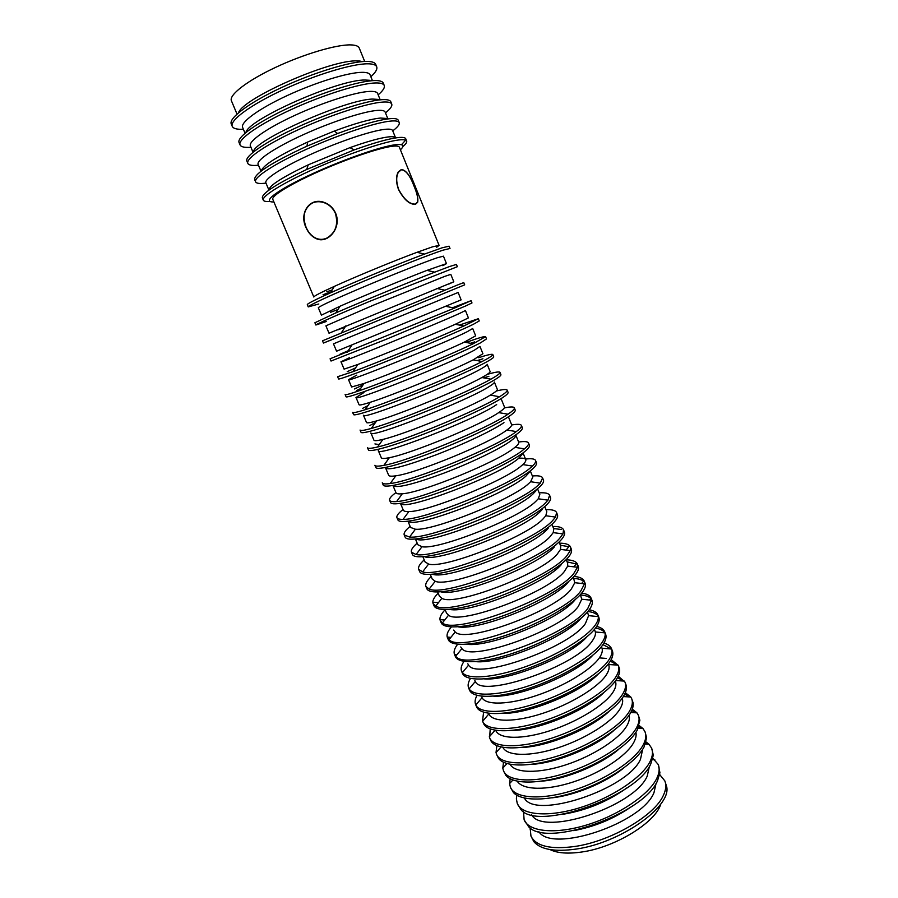 <?xml version="1.0" encoding="UTF-8"?>
<svg xmlns="http://www.w3.org/2000/svg" width="898" height="898" viewBox="0 0 898 898"><rect width="100%" height="100%" fill="white"/><g stroke="black" fill="none" stroke-linecap="round" stroke-linejoin="round"><path stroke-width="1.35" d="M312.156 203.116C304.153 208.381 302.132 216.429 306.083 227.261C308.396 232.593 311.718 236.264 316.074 238.284C319.643 239.766 323.19 239.71 326.726 238.138C335.616 232.851 338.512 224.612 335.414 213.41C333.124 208.325 329.532 204.811 324.627 202.869C320.159 201.264 316.006 201.343 312.156 203.116M325.974 238.453L327.074 238.273M326.793 291.805L332.148 289.953M398.488 189.512C395.951 182.148 395.861 176.311 398.241 172.023L401.384 169.475C405.918 170.036 410.173 175.649 414.146 186.29C417.177 193.418 418.356 198.716 417.693 202.207L415.505 204.306C409.701 204.699 404.033 199.76 398.488 189.512M391.999 146.318C396.422 145.745 398.88 146.037 399.352 147.182L439.088 245.39L432.713 246.782L417.02 252.304C394.301 260.712 356.394 276.337 334.337 286.383C320.586 292.647 313.75 296.205 313.817 297.025L272.801 199.345C271.14 196.011 290.245 184.191 318.599 171.552C346.886 158.912 378.81 148.013 391.999 146.318M323.056 294.701L330.924 291.94M436.709 247.219L439.088 245.39M442.119 247.803L449.09 246.187L450.01 248.477L443.062 250.149C429.547 254.549 394.368 268.345 362.231 281.882C330.049 295.453 307.52 305.96 308.239 306.903L307.284 304.635C307.206 303.793 314.895 299.876 330.341 292.894C355.361 281.59 398.734 263.709 424.44 254.1L442.119 247.803M437.18 257.793L443.444 256.166L446.463 263.619L426.988 270.377C403.999 279.199 362.534 296.295 340.016 306.229L321.428 315.153L318.319 307.733C319.778 306.038 335.65 298.765 365.935 285.934C394.143 274.07 425.102 261.857 437.18 257.793M330.442 312.336L337.917 309.541M442.849 265.718L446.463 263.619M449.674 266.493L456.442 264.416L457.363 266.695L370.201 301.122C338.03 314.536 315.344 324.56 315.86 325.02L314.906 322.752L335.773 312.942C361.299 301.784 408.747 282.219 434.722 272.161L449.674 266.493M444.712 276.393L450.796 274.35L453.804 281.781L329.016 333.214L325.907 325.828L373.837 305.006L444.712 276.393M337.794 329.914L345.09 327.007M448.764 284.105L453.804 281.781M457.205 285.115L463.772 282.589L464.681 284.846L323.46 343.058L322.505 340.813L457.205 285.115M452.222 294.914L458.126 292.467L461.123 299.876L336.57 351.208L333.472 343.844L452.222 294.914M471.068 300.684L471.989 302.94L465.635 305.982L386.039 339.354L331.025 361.041L330.082 358.796L454.399 308.115L471.068 300.684L452.57 307.733M348.177 350.759L339.938 354.295M459.697 313.368L465.433 310.517L468.408 317.892L455.331 324.279C432.937 334.314 380.842 355.788 357.875 364.453L344.091 369.134L341.016 361.793C336.907 364.655 436.024 324.245 459.697 313.368M478.342 318.711L479.251 320.956L473.1 324.447C460.416 330.61 425.966 345.382 393.908 358.358C361.793 371.357 338.647 379.91 338.557 378.945L337.614 376.711L353.037 371.66C378.99 362.029 438.639 337.446 463.851 325.985L478.342 318.711L459.372 325.098M355.586 367.877L347.223 371.66M464.94 325.503L463.694 325.963M467.151 331.755L472.707 328.5L475.671 335.841L464.356 342.116C442.546 352.577 386.892 375.51 364.038 383.457L351.589 386.993L348.525 379.686C344.821 383.491 443.893 343.519 467.151 331.755M485.594 336.66L486.503 338.905L480.542 342.845C468.06 349.434 433.779 364.453 401.743 377.283C369.65 390.147 346.347 398.218 346.067 396.781L345.135 394.559C345.438 395.142 350.074 393.885 359.043 390.798C384.838 382.009 448.573 355.731 473.078 343.799L485.594 336.66C484.886 336.054 478.365 337.985 466.017 342.43M363.084 384.86L354.486 388.969M474.638 341.88L470.507 343.294M360.513 388.632L356.573 390.54M474.571 350.063L479.947 346.415L482.911 353.733L473.19 359.862C452.132 370.762 392.909 395.176 370.279 402.282C363.118 404.583 359.38 405.413 359.065 404.774L356.001 397.5C352.712 402.248 451.728 362.725 474.571 350.063M492.811 354.553L493.709 356.787C493.945 357.382 492.025 358.841 487.951 361.164C475.671 368.191 441.569 383.446 409.544 396.13C377.474 408.859 354.025 416.448 353.543 414.562L352.611 412.339C352.981 413.102 357.157 412.227 365.138 409.724C390.652 401.922 458.474 373.961 482.091 361.524L487.03 358.874C491.105 356.573 493.036 355.137 492.811 354.553C492.25 353.778 487.524 354.822 478.645 357.696M482.933 358.773L477.175 360.603M367.978 405.615L362.624 408.366M481.957 368.303C485.65 366.171 487.378 364.824 487.165 364.262L490.117 371.548C490.353 372.176 488.647 373.579 484.976 375.757L481.856 377.53C461.707 388.901 398.892 414.786 376.588 420.926C370.223 422.745 366.867 423.261 366.507 422.498L363.454 415.246C360.569 420.926 459.529 381.852 481.957 368.303M500.006 372.378L500.904 374.601C501.196 375.353 499.333 376.958 495.326 379.416C483.247 386.87 449.337 402.36 417.323 414.91C385.264 427.493 361.67 434.621 360.996 432.264L360.064 430.052C360.48 430.961 364.229 430.423 371.312 428.458C396.433 421.791 468.374 392.134 490.903 379.169L494.405 377.138C498.424 374.691 500.287 373.108 500.006 372.378C499.411 371.424 495.112 372.109 487.109 374.444M488.882 376.329L483.719 377.867M375.499 422.475L369.83 425.54M489.32 386.477C492.957 384.221 494.63 382.739 494.36 382.032L497.301 389.305C497.593 390.058 495.932 391.595 492.329 393.896L490.342 395.12C471.27 406.962 404.83 434.34 382.952 439.38C377.317 440.772 374.309 441.03 373.916 440.155L370.885 432.926C368.393 439.537 467.308 400.901 489.32 386.477M507.168 390.136L508.066 392.347C508.414 393.245 506.618 394.997 502.678 397.601C490.802 405.469 457.06 421.196 425.068 433.611C393.032 446.059 369.291 452.715 368.427 449.909L367.495 447.698C367.956 448.719 371.301 448.495 377.553 447.002C402.169 441.603 478.264 410.24 499.546 396.725L501.769 395.333C505.709 392.752 507.516 391.012 507.168 390.136C506.595 389.07 502.959 389.362 496.268 391.034M501.522 399.745L504.452 406.985C504.799 407.883 503.206 409.544 499.658 411.969L498.682 412.62C480.812 424.967 410.745 453.849 389.362 457.677C384.411 458.687 381.729 458.71 381.302 457.744L378.283 450.549C376.195 458.07 475.042 419.871 496.661 404.571M514.307 407.827L515.194 410.027C515.609 411.082 513.88 412.979 510.008 415.718C498.311 424.002 464.76 439.953 432.78 452.233C400.755 464.558 376.879 470.743 375.824 467.476L374.893 465.287C375.386 466.399 378.372 466.421 383.85 465.366C407.883 461.359 488.142 428.279 508.01 414.191L509.087 413.45C512.971 410.734 514.711 408.859 514.307 407.827C513.701 406.626 510.356 406.671 504.272 407.95M508.661 417.39L511.579 424.608C511.983 425.641 510.446 427.426 506.955 429.974L506.876 430.03C490.353 442.905 416.616 473.302 395.816 475.805C391.494 476.468 389.103 476.288 388.654 475.267L385.646 468.094C388.823 470.574 405.57 466.174 435.878 454.904C463.963 444.151 493.507 430.063 503.969 422.61M521.424 425.45L522.31 427.65C522.782 428.851 521.109 430.883 517.304 433.756C505.81 442.456 472.415 458.642 440.469 470.788C408.467 482.967 384.434 488.703 383.188 484.987L382.267 482.798C382.773 483.977 385.422 484.224 390.215 483.539C413.54 481.07 498.008 446.261 516.305 431.568L516.395 431.511C520.211 428.649 521.884 426.629 521.424 425.45C520.773 424.103 517.506 423.957 511.647 424.99M515.912 435.317L518.674 442.153C519.111 443.242 517.854 444.97 514.924 447.35L514.217 447.911C497.851 461.673 422.105 492.699 402.315 493.765C398.555 494.136 396.445 493.799 395.984 492.733L392.987 485.582C396.355 488.512 413.181 484.415 443.489 473.302C471.562 462.672 500.961 448.394 511.243 440.57C514.296 438.258 515.834 436.54 515.845 435.395M395.939 492.609C391.169 496.134 389.059 498.682 389.609 500.253C390.136 501.466 392.471 501.903 396.624 501.544C418.782 500.725 505.54 465.198 523.657 449.494L524.443 448.854C527.642 446.194 528.989 444.241 528.507 443.006C527.788 441.502 524.499 441.176 518.629 442.041M389.609 500.253L390.529 502.431C391.966 506.584 416.133 501.32 448.113 489.264C480.06 477.265 513.274 460.842 524.567 451.728C528.316 448.731 529.921 446.542 529.382 445.195L528.507 443.006M400.575 503.408C402.955 512.073 498.738 475.783 518.494 458.463L522.838 453.658M518.662 458.283C522.816 457.913 525.173 458.373 525.757 459.641C526.194 460.741 525.218 462.391 522.838 464.592L521.457 465.77C505.114 480.486 427.56 511.995 408.848 511.568C405.604 511.692 403.752 511.209 403.292 510.12L400.474 503.419M403.045 509.525C398.342 513.185 396.31 515.89 396.927 517.641C397.455 518.876 399.498 519.459 403.067 519.37C423.991 520.279 512.814 484.202 530.909 467.409L532.435 466.051C535.017 463.604 536.061 461.752 535.556 460.494C534.77 458.822 531.425 458.339 525.51 459.046M396.927 517.641L397.848 519.807C399.475 524.41 423.777 519.594 455.735 507.673C487.659 495.797 520.705 479.15 531.807 469.643C535.489 466.5 537.038 464.176 536.443 462.683L535.556 460.494M408.399 521.233C414.573 529.045 507.011 493.833 525.723 476.288L529.562 472.09M530.415 471.158L532.806 477.062L530.617 481.732L528.675 483.573C512.354 499.266 433.016 531.189 415.404 529.225L410.566 527.452L407.973 521.278M410.117 526.385C405.492 530.179 403.528 533.042 404.223 534.961L409.555 537.038C429.188 539.698 520.065 503.161 538.115 485.246L540.27 483.158L542.594 477.927C541.741 476.075 538.329 475.435 532.368 475.996M404.223 534.961L405.133 537.116C406.94 542.156 431.388 537.801 463.334 526.004C495.236 514.273 528.103 497.402 539.024 487.479C542.639 484.202 544.121 481.743 543.47 480.093L542.594 477.927M416.38 538.98C425.888 546.063 515.149 511.815 532.918 494.046L536.027 490.701M537.621 488.983L539.821 494.428L538.272 498.783L535.859 501.309C519.572 517.989 438.46 550.261 421.993 546.714L417.817 544.716L415.448 539.069M417.166 543.178C412.609 547.118 410.712 550.126 411.486 552.214L416.066 554.526C434.396 559.005 527.294 522.086 545.311 503.026L547.982 500.164L549.598 495.281C548.678 493.271 545.209 492.463 539.193 492.879M411.486 552.214L412.384 554.369C414.382 559.847 438.965 555.929 470.889 544.267C502.779 532.66 535.477 515.564 546.209 505.248C549.756 501.836 551.181 499.243 550.474 497.447L549.598 495.281M424.507 556.659C436.967 563.091 523.175 529.73 540.091 511.737L542.212 509.48M544.805 506.73L546.815 511.714L545.804 515.755L543.021 518.965C526.767 536.678 443.893 569.231 428.593 564.056L425.035 561.912L422.891 556.794M424.193 559.903C419.703 563.989 417.884 567.154 418.715 569.411L422.621 571.869C439.593 578.2 534.512 540.966 552.472 520.739L555.548 517.08L556.58 512.578C555.593 510.401 552.068 509.435 546.006 509.705M418.715 569.411L419.624 571.555C421.802 577.459 446.519 573.99 478.432 562.462C510.3 550.979 542.83 533.67 553.359 522.95C556.861 519.414 558.219 516.676 557.445 514.745L556.58 512.578M432.746 574.282C447.877 580.108 531.111 547.567 547.23 529.36L548.139 528.406M551.956 524.421L553.785 528.944L553.213 532.626L550.148 536.566C533.951 555.312 449.326 588.089 435.227 581.253L432.23 579.053L430.299 574.451M431.197 576.572C426.774 580.804 425.023 584.115 425.933 586.529L429.199 589.043C444.779 597.271 541.696 559.802 559.6 538.385L562.979 533.895L563.529 529.82C562.474 527.463 558.893 526.34 552.786 526.464M425.933 586.529L426.831 588.673C429.188 595.015 454.04 591.984 485.93 580.579C517.776 569.231 550.148 551.698 560.487 540.585C563.922 536.914 565.224 534.041 564.404 531.964L563.529 529.82M561.385 529.483L553.628 528.552M559.084 542.033L560.734 546.119L560.52 549.408L557.254 554.088C541.101 573.912 454.736 606.835 441.872 598.304L439.403 596.126L437.685 592.04M438.168 593.185C433.824 597.552 432.129 601.02 433.117 603.602L435.799 606.06C449.954 616.23 548.858 578.604 566.705 555.963L570.286 550.62L570.466 546.983C569.343 544.469 565.695 543.189 559.544 543.167M433.117 603.602L434.003 605.723C436.551 612.492 461.538 609.91 493.406 598.629C525.24 587.415 557.434 569.658 567.592 558.152C570.971 554.358 572.206 551.35 571.33 549.127L570.466 546.983M566.043 550.092L568.849 546.702L560.386 545.243M555.66 545.434L555.065 545.479M566.2 559.622L567.648 563.214L567.704 566.099L564.326 571.555C548.229 592.467 460.135 625.468 448.54 615.22L446.542 613.132L445.038 609.562M445.116 609.742C440.839 614.243 439.223 617.858 440.267 620.597L442.422 622.92C455.106 635.066 555.997 597.372 573.788 573.474L577.47 567.255L577.369 564.09C576.179 561.407 572.475 559.982 566.268 559.802M440.267 620.597L441.165 622.718C443.881 629.913 469.003 627.758 500.848 616.6C532.66 605.521 564.696 587.55 574.675 575.652C577.986 571.734 579.165 568.591 578.222 566.234L577.369 564.09M573.822 566.829L576.235 563.944L567.109 561.879M573.294 577.178L574.776 582.701L571.375 588.953C555.323 610.977 465.512 643.978 455.219 631.979L453.658 630.082M451.38 626.972C447.664 631.283 446.34 634.807 447.395 637.546L449.056 639.634C460.259 653.766 563.102 616.095 580.838 590.918L584.542 583.801L584.239 581.141C583.071 578.447 579.648 576.886 573.968 576.449M447.395 637.546L448.282 639.657C451.189 647.267 476.434 645.539 508.268 634.516C540.057 623.549 571.925 605.375 581.724 593.095C584.968 589.043 586.102 585.765 585.103 583.262L584.239 581.141M581.635 583.476L583.565 581.219C581.601 579.614 578.346 578.694 573.811 578.458M580.366 594.656L581.747 599.213L578.402 606.285C562.406 629.453 470.866 662.387 461.909 648.614L460.741 646.964M457.643 644.248C454.489 648.334 453.434 651.724 454.5 654.418L455.724 656.202C465.389 672.355 570.196 634.774 587.864 608.294L591.479 600.246L591.097 598.124C589.952 595.453 586.821 593.791 581.702 593.118M454.5 654.418L455.387 656.528C458.463 664.554 483.842 663.263 515.654 652.352C547.432 641.52 579.131 623.122 588.74 610.46C591.928 606.285 593.006 602.872 591.95 600.234L591.097 598.124M589.503 600.032L590.828 598.506C588.897 596.53 585.451 595.352 580.501 594.97M587.415 612.077L588.605 615.646L585.395 623.56C569.455 647.885 476.209 680.673 468.61 665.104L467.813 663.79M464.019 661.399C461.325 665.295 460.517 668.572 461.583 671.233L462.403 672.624C467.824 679.831 493.967 677.844 524.892 666.933C555.795 656.079 585.676 638.209 594.869 625.603C597.439 622.112 598.584 619.104 598.315 616.6L597.922 615.04C596.8 612.402 593.904 610.651 589.256 609.776M461.583 671.233L462.459 673.332C465.714 681.773 491.228 680.909 523.018 670.121C554.773 659.413 586.304 640.813 595.744 627.769C598.865 623.47 599.886 619.923 598.775 617.15L597.922 615.04M597.417 616.511L598.023 615.826C596.261 613.536 592.882 612.099 587.898 611.504M594.431 629.419L595.363 631.979C595.845 634.392 594.846 637.322 592.377 640.757C576.482 666.271 481.519 698.846 475.334 681.447L474.851 680.549M470.485 678.439C468.184 682.166 467.566 685.354 468.633 687.991L469.093 688.889C473.841 696.971 499.872 695.804 531.122 685.039C562.339 674.342 592.725 655.978 601.84 642.856C604.59 638.938 605.645 635.604 605.028 632.865L604.724 631.9C603.613 629.285 600.93 627.455 596.676 626.422M468.633 687.991L469.508 690.079C472.932 698.936 498.57 698.487 530.348 687.823C562.081 677.238 593.455 658.425 602.704 645.011C605.78 640.577 606.734 636.907 605.566 633.999L604.724 631.9M604.971 632.865C603.344 630.463 600.19 628.869 595.509 628.072M601.424 646.706L602.019 648.221C602.839 650.848 601.941 654.081 599.314 657.897C591.142 669.886 564 686.33 536.342 695.591C508.672 704.919 485.796 705.413 482.058 697.667L481.856 697.252M477.018 695.378C475.053 698.97 474.604 702.068 475.659 704.683L475.805 705.02C479.858 713.977 505.754 713.652 537.33 703.055C568.872 692.538 599.741 673.702 608.788 660.041C611.695 655.686 612.638 652.015 611.628 649.041L611.504 648.693C610.415 646.1 607.901 644.214 603.972 643.047M476.423 706.501L476.535 706.76C480.127 716.02 505.9 715.998 537.644 705.458C569.366 694.996 600.582 675.981 609.652 662.185C612.672 657.639 613.559 653.834 612.346 650.781L611.504 648.693M611.314 649.007L602.973 644.629M618.127 665.126L608.631 664.52C609.753 667.337 608.956 670.817 606.24 674.97C598.147 687.408 570.701 704.212 542.83 713.315C514.947 722.486 492.138 722.318 488.849 713.888L482.653 721.319C486.402 730.927 512.275 731.264 544.008 720.825C575.719 710.475 606.79 691.28 615.714 677.159C618.666 672.501 619.519 668.595 618.251 665.429L611.179 659.637M606.105 658.414L599.303 657.875M482.653 721.319L483.708 723.777C487.984 733.161 514.026 733.273 545.557 722.811C577.066 712.417 607.733 693.357 616.567 679.292C619.407 674.825 620.294 671.03 619.238 667.91L618.251 665.429M617.543 665.081L610.314 661.153M615.377 681.189C616.544 684.119 615.804 687.722 613.132 691.988C605.196 704.739 577.885 721.723 550.036 730.714C522.165 739.784 499.254 739.245 495.808 730.467M490.218 728.974L489.635 737.887C493.552 747.899 519.549 748.651 551.26 738.336C582.948 728.098 613.862 708.702 622.606 694.21C625.513 689.44 626.299 685.399 624.974 682.098L618.284 676.194M489.635 737.887L491.038 741.018C496.347 750.324 522.748 750.369 553.898 739.941C585.036 729.591 614.894 710.599 623.459 696.343C626.041 692.1 626.95 688.429 626.187 685.32L624.974 682.098M623.672 681.054L617.543 677.653M622.235 698.195C623.246 701.181 622.505 704.762 620.002 708.937C612.268 721.913 585.451 738.919 557.804 747.866C530.146 756.879 506.988 756.239 502.914 747.372M496.852 745.654L496.033 752.558L496.583 754.399C500.669 764.815 526.789 765.972 558.477 755.768C590.143 745.666 620.911 726.055 629.476 711.205C632.315 706.311 633.056 702.146 631.687 698.711L630.778 697.016L625.334 692.695M496.583 754.399L498.446 758.238C504.743 767.453 531.459 767.42 562.215 757.014C592.972 746.676 622.022 727.762 630.329 713.326C632.652 709.341 633.561 705.817 633.068 702.752L631.687 698.711M629.7 696.96L624.694 694.132M629.094 715.268C629.913 718.265 629.161 721.779 626.838 725.82C619.328 738.998 593.073 756.004 565.684 764.905C538.261 773.874 514.857 773.212 510.075 764.321M503.509 762.256L502.79 768.138L503.509 770.843C507.763 781.664 534.007 783.224 565.673 773.144C597.316 763.154 627.927 743.353 636.323 728.132C639.107 723.115 639.791 718.827 638.366 715.257L636.951 712.844L632.304 709.173M503.509 770.843L505.911 775.434C513.162 784.526 540.158 784.392 570.511 774.009C600.863 763.693 629.128 744.846 637.176 730.242L639.881 720.207L638.366 715.257M635.627 712.765L631.754 710.554M635.907 732.308C636.559 735.305 635.806 738.751 633.662 742.646C626.355 756.015 600.65 773.021 573.496 781.889C546.332 790.824 522.703 790.139 517.259 781.215M510.165 778.779L509.581 783.572L510.401 787.243C514.823 798.445 541.191 800.41 572.845 790.453C604.466 780.575 634.92 760.572 643.136 745.003C645.875 739.873 646.493 735.451 645.022 731.758L643.013 728.57L639.23 725.584M510.401 787.243L513.443 792.586C521.626 801.566 548.846 801.319 578.783 790.947C608.721 780.62 636.188 761.863 643.989 747.102L646.639 737.696L645.022 731.758M641.453 728.503L638.759 726.942M642.676 749.325L640.454 759.405C627.253 789.544 534.68 819.863 524.432 798.053M516.833 795.235L516.372 798.872L517.282 803.575C521.861 815.171 548.352 817.528 579.985 807.684C611.583 797.94 641.879 777.735 649.928 761.807C652.61 756.554 653.183 752.019 651.645 748.191L648.973 744.218L646.089 741.961M517.282 803.575L521.031 809.727C537.678 831.324 637.153 796.649 650.781 763.906L653.317 755.207L651.645 748.191M647.189 744.161L645.684 743.286M649.411 766.297L647.222 776.108C634.516 806.584 543.279 836.667 531.627 814.845M523.5 811.624L524.129 819.84C528.877 831.829 555.48 834.59 587.09 824.858C618.677 815.227 648.816 794.831 656.696 778.544C659.323 773.178 659.839 768.52 658.256 764.557L652.902 758.282M524.129 819.84L528.697 826.822C547.353 847.97 644.517 813.532 657.549 780.631L659.929 772.74L658.256 764.557M656.112 783.247L653.957 792.743C641.733 823.556 551.81 853.426 538.811 831.593M530.157 827.945L530.954 836.06C535.96 846.253 550.654 849.71 575.012 846.444C611.01 841.246 654.866 815.451 663.442 795.224C666.013 789.746 666.473 784.964 664.834 780.878L659.671 774.559M530.954 836.06L533.861 841.684C540.652 849.587 554.74 852.045 576.112 849.07C620.226 842.986 671.311 806.875 666.731 786.929L664.834 780.878M550.025 849.575C557.434 853.223 568.108 854.02 582.039 851.966C615.579 847.263 655.888 822.265 660.827 803.912M401.485 169.722L398.398 172.236C396.063 176.457 396.153 182.204 398.667 189.456C404.122 199.569 409.701 204.441 415.404 204.059L417.57 201.983C418.232 198.537 417.076 193.306 414.101 186.29C410.173 175.795 405.963 170.272 401.485 169.722M324.537 238.924L325.817 238.812M305.915 227.351C298.955 213.017 309.877 196.561 324.717 202.611C329.701 204.587 333.349 208.145 335.661 213.297C341.992 227.71 327.669 244.525 316.04 238.542C311.628 236.488 308.25 232.762 305.915 227.351M273.89 201.927C261.543 202.589 275.125 191.409 306.88 176.345C338.479 161.292 379.618 146.677 395.154 144.769C403.247 143.826 404.998 145.498 400.407 149.775M402.854 146.587C405.829 144.107 407.108 142.277 406.671 141.076C406.132 139.774 403.426 139.415 398.532 139.998C383.772 141.761 347.481 154.052 315.265 168.465C282.982 182.866 261.374 196.348 263.316 200.164C263.844 201.32 266.044 201.724 269.905 201.388M406.671 141.076L405.739 138.775C405.2 137.45 402.472 137.068 397.578 137.641C388.127 138.853 373.68 142.939 354.239 149.876L306.712 169.464C276.707 183.798 261.924 193.272 262.351 197.874L263.316 200.164M395.221 137.461C394.233 136.687 391.898 136.507 388.205 136.934C379.753 138 366.99 141.57 349.917 147.654L308.216 164.839C281.95 177.411 268.861 185.841 268.94 190.118M268.94 190.129L265.864 182.81C264.034 179.095 283.016 166.86 311.37 154.097C339.669 141.334 371.75 130.648 385.119 129.323C389.597 128.874 392.1 129.278 392.639 130.569L395.434 137.484M392.752 130.861C397.657 127.123 399.812 124.373 399.217 122.611C398.622 121.14 395.838 120.624 390.877 121.062C375.903 122.353 339.422 134.386 307.183 148.945C274.878 163.503 253.438 177.501 255.593 181.811C256.401 183.484 259.87 183.91 265.988 183.113M399.217 122.611L398.285 120.298C397.679 118.805 394.884 118.278 389.923 118.693C378.563 119.861 361.108 124.8 337.581 133.521L307.026 146.116C271.87 162.459 254.403 173.583 254.617 179.521L255.593 181.811M387.027 118.491L380.539 118.042C370.403 119.064 355.002 123.396 334.359 131.041L307.554 142.086C278.38 155.601 262.912 165.277 261.15 171.114M261.004 171.226L258.141 164.424C256.121 160.248 274.956 147.564 303.333 134.678C331.643 121.78 363.892 111.318 377.441 110.398C381.987 110.084 384.557 110.645 385.152 112.07L387.768 118.547M385.478 112.879C390.327 108.961 392.415 106.031 391.741 104.078C391.068 102.439 388.217 101.766 383.188 102.046C367.989 102.877 331.317 114.641 299.068 129.357C266.751 144.062 245.48 158.576 247.837 163.402C248.735 165.254 252.282 165.861 258.478 165.221M391.741 104.078L390.81 101.766C390.125 100.105 387.263 99.409 382.222 99.667C367.001 100.441 330.307 112.171 298.057 126.899C265.729 141.626 244.481 156.207 246.871 161.09L247.837 163.402M378.451 99.431L372.861 99.072C346.291 99.139 252.978 140.638 253.494 151.874M253.034 152.245L250.396 145.959C248.185 141.345 266.874 128.19 295.262 115.168C323.583 102.136 356.001 91.91 369.751 91.405C374.354 91.226 376.992 91.922 377.643 93.515L380.079 99.532M378.181 94.829C382.975 90.743 384.995 87.634 384.243 85.478C383.502 83.671 380.572 82.829 375.476 82.964C360.053 83.323 323.19 94.818 290.918 109.691C258.59 124.541 237.476 139.583 240.058 144.904C241.034 146.958 244.66 147.755 250.946 147.272M384.243 85.478L383.3 83.155C382.548 81.325 379.618 80.461 374.511 80.573C359.065 80.865 322.169 92.337 289.908 107.221C257.569 122.094 236.477 137.203 239.081 142.591L240.058 144.904M369.493 80.281L365.138 80.034C338.973 79.204 248.241 119.277 245.94 132.433M245.031 133.196L242.617 127.426C240.215 122.353 258.747 108.748 287.158 95.592C315.49 82.425 348.076 72.424 362.017 72.334C366.698 72.289 369.392 73.142 370.111 74.882L372.356 80.45M370.852 76.723C375.589 72.457 377.542 69.157 376.7 66.811C375.892 64.824 372.906 63.825 367.72 63.803C352.083 63.679 315.03 74.916 282.747 89.935C250.396 104.943 229.45 120.512 232.245 126.349C233.312 128.605 237.016 129.57 243.38 129.256M376.7 66.811L375.757 64.465C374.937 62.467 371.94 61.446 366.754 61.401C351.084 61.221 313.997 72.424 281.725 87.465C249.363 102.484 228.451 118.121 231.269 124.025L232.245 126.349M360.154 61.064L357.393 60.918C331.553 59.246 243.324 97.893 238.464 112.789M237.005 114.068L231.415 100.767C228.743 95.042 247.073 80.764 275.495 67.417C303.85 54.06 336.683 44.395 350.905 44.9C355.675 45.057 358.459 46.124 359.267 48.077L364.61 61.289M401.462 144.735L405.638 140.167M573.766 830.65C594.353 826.8 613.323 818.987 630.643 807.212M562.53 814.363C586.136 810.512 607.677 801.633 627.141 787.737M551.821 797.862C574.552 795.516 605.331 782.832 623.111 768.475M541.505 781.181C565.471 779.385 600.414 764.984 618.677 749.37M531.493 764.366C556.345 763.177 595.453 747.057 613.94 730.388M521.727 747.45C547.163 746.878 590.491 729.019 608.945 711.497M512.174 730.433C537.902 730.523 585.53 710.89 603.737 692.695M502.813 713.338C528.563 714.09 580.579 692.65 598.326 673.96M493.608 696.163C519.134 697.589 575.652 674.297 592.759 655.293M484.55 678.922C509.593 681.032 570.758 655.821 587.045 636.682M475.626 661.624C499.928 664.419 565.908 637.232 581.186 618.116M466.814 644.259C490.151 647.761 561.104 618.509 575.191 599.595M458.137 626.849C479.858 630.968 554.459 600.56 568.49 581.837M449.561 609.383C469.295 614.064 546.736 582.982 561.43 564.415M441.098 591.861C458.642 597.103 538.968 565.313 554.347 546.916M364.004 392.482L356.001 397.5M356.742 375.139L348.525 379.686M349.445 357.73L341.016 361.793M342.127 340.263L333.472 343.844M318.824 303.995L308.239 306.903M326.199 321.551L315.86 325.02M333.528 339.04L323.46 343.058M483.595 712.215L482.529 721.004M514.924 447.35L524.443 448.854M523.175 453.277L525.757 459.641M522.838 464.592L532.435 466.051M530.617 481.732L540.27 483.158M538.272 498.783L547.982 500.164M545.804 515.755L555.548 517.08M553.213 532.626L562.979 533.895M560.52 549.408L570.286 550.62M567.704 566.099L577.47 567.255M574.776 582.701L584.542 583.801M581.747 599.213L591.479 600.246M588.605 615.646L598.315 616.6M595.363 631.979L605.028 632.865M602.019 648.221L611.628 649.041M608.395 663.936L608.631 664.52M615.747 680.516L624.503 681.111M623.324 696.567L630.778 697.016M630.789 712.518L636.951 712.844M638.141 728.368L643.013 728.57M645.381 744.105L648.973 744.218M652.52 759.73L654.833 759.775M659.525 775.243L660.591 775.255M308.216 164.839L306.712 169.464M349.917 147.654L354.239 149.876M307.554 142.086L307.026 146.116M334.359 131.041L337.581 133.521M334.337 286.383L330.341 292.894M417.02 252.304L424.44 254.1M340.016 306.229L335.773 312.942M426.988 270.377L434.722 272.161M345.842 325.851L341.386 332.743M436.664 288.415L444.701 290.166M351.803 345.247L347.144 352.319M446.115 306.386L454.399 308.115M357.875 364.453L353.037 371.66M455.331 324.279L463.851 325.985M364.038 383.457L359.043 390.798M464.356 342.116L473.078 343.799M370.279 402.282L365.138 409.724M473.19 359.862L482.091 361.524M376.588 420.926L371.312 428.458M481.856 377.53L490.903 379.169M382.952 439.38L377.553 447.002M490.342 395.12L499.546 396.725M389.362 457.677L383.85 465.366M498.682 412.62L508.01 414.191M379.259 444.589L374.915 443.926M395.816 475.805L390.215 483.539M506.876 430.03L516.305 431.568M402.315 493.765L396.624 501.544M408.848 511.568L403.067 519.37M415.404 529.225L409.555 537.038M421.993 546.714L416.066 554.526M428.593 564.056L422.621 571.869M435.227 581.253L429.199 589.043M441.872 598.304L435.799 606.06M448.54 615.22L442.422 622.92M438.437 602.693L434.06 602.266M455.219 631.979L449.056 639.634M444.701 620.047L440.963 619.699M461.909 648.614L455.724 656.202M450.886 637.367L447.934 637.12M468.61 665.104L462.403 672.624M456.981 654.653L454.96 654.507M475.334 681.447L469.093 688.889M462.975 671.929L462.055 671.861M482.058 697.667L475.805 705.02M476.535 706.76L475.659 704.683M495.067 730.254L489.275 736.854M501.005 746.99L496.033 752.558M506.943 763.569L502.79 768.138M512.893 779.992L509.581 783.572M530.752 828.326L530.011 829.079"/></g></svg>
